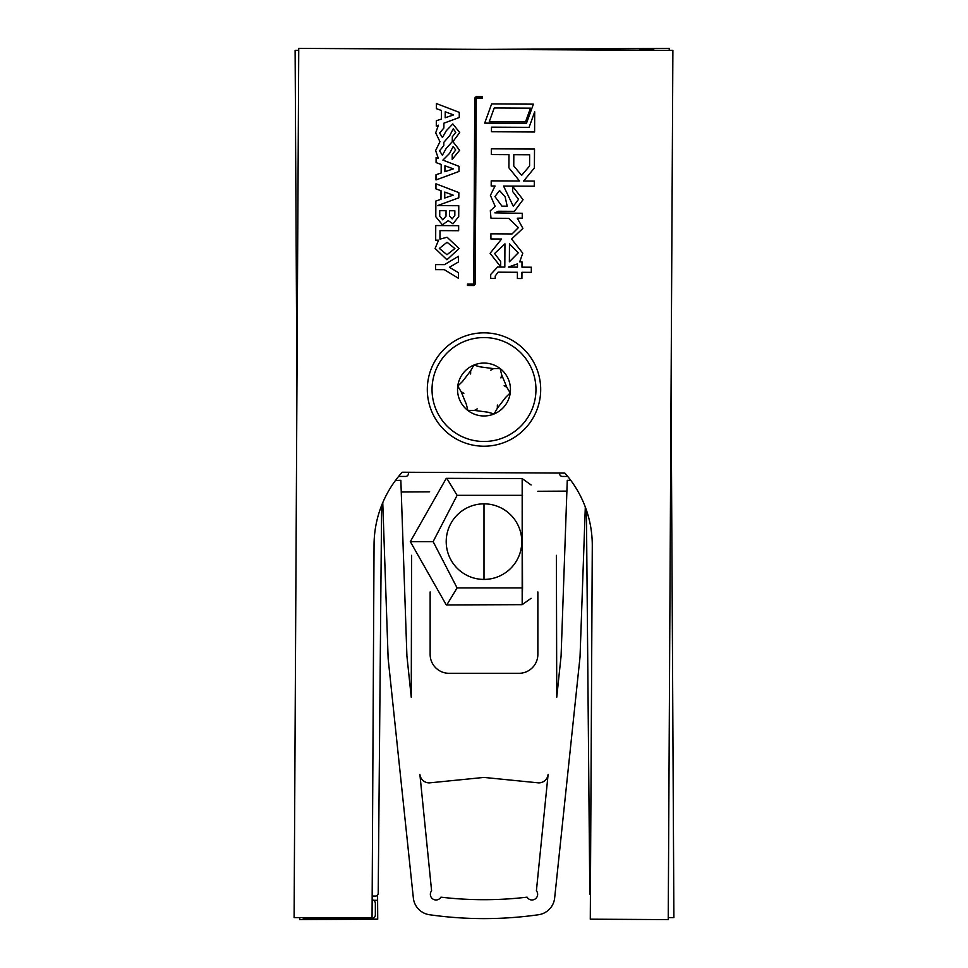 <?xml version="1.0" encoding="UTF-8"?>
<svg xmlns="http://www.w3.org/2000/svg" width="968" height="968" viewBox="0 0 968 968"><rect width="100%" height="100%" fill="white"/><g stroke="black" fill="none" stroke-linecap="round" stroke-linejoin="round"><path stroke-width="1.45" d="M484 503.844A37.788 37.788 0 0 1 521.788 541.632A37.788 37.788 0 0 1 484 579.421L484 503.844L484 579.421A37.788 37.788 0 0 1 446.212 541.632A37.788 37.788 0 0 1 484 503.844M446.272 604.939L410.311 541.632L446.272 478.337L522.175 478.603L522.175 604.661L446.272 604.939M446.78 604.939L457.102 587.927L522.526 587.927L522.175 604.661L531.093 598.309M522.526 587.927L522.175 478.603L531.093 484.956M446.78 478.337L457.102 495.338L433.132 541.632L457.102 587.927M559.589 473.074L559.589 473.606A2.831 2.831 0 0 0 562.42 476.438L567.732 476.438M586.414 510.088L589.79 893.258A2.831 2.831 0 0 0 590.419 895.013M372.16 896.041L375.354 896.078A2.831 2.831 0 0 0 378.21 893.258L381.622 505.441M398.598 476.438L405.58 476.438A2.831 2.831 0 0 0 408.411 473.606L408.411 472.263M431.595 890.778A5.663 5.663 0 0 0 434.547 899.78A5.663 5.663 0 0 0 440.924 897.167A366.824 366.824 0 0 0 527.076 897.167A5.663 5.663 0 0 0 535.183 898.982A5.663 5.663 0 0 0 536.405 890.778L548.106 774.436A9.45 9.45 0 0 1 538.704 782.894L484 777.425L429.296 782.894A9.45 9.45 0 0 1 419.894 774.436L431.595 890.778M395.452 480.491L400.849 480.309L406.911 655.941L411.255 697.238L411.594 555.342M382.759 502.682L388.144 658.639L413.348 898.001A18.9 18.9 0 0 0 429.477 914.736A385.724 385.724 0 0 0 538.523 914.736A18.9 18.9 0 0 0 554.652 898.001L580.038 656.897L585.313 507.026M570.842 480.443L567.272 480.309L561.089 655.941L556.745 697.238L556.406 555.342M537.857 591.944L537.857 654.404A18.9 18.9 0 0 1 518.957 673.305L449.043 673.305A18.9 18.9 0 0 1 430.143 654.404L430.143 591.944M654.61 50.3A9.45 9.45 0 0 0 650.569 49.392L642.728 49.392A9.45 9.45 0 0 0 638.868 50.215M302.27 917.64A5.663 5.663 0 0 0 305.428 918.608L371.567 918.608A3.775 3.775 0 0 0 375.354 914.833L375.354 903.495A3.775 3.775 0 0 0 372.148 899.756M540.688 389.826A56.688 56.688 0 0 1 483.697 446.212A56.688 56.688 0 0 1 427.311 389.221A56.688 56.688 0 0 1 484.303 332.835A56.688 56.688 0 0 1 540.688 389.826M590.286 919.189L668.235 919.6L672.881 50.396L298.749 48.4L294.103 917.604L372.051 918.015L374.047 544.827A109.118 109.118 0 0 1 402.216 472.227L564.889 473.098A109.118 109.118 0 0 1 592.283 546L590.286 919.189M491.466 131.757L534.59 131.987L534.699 111.828L529.085 127.34L491.49 127.147L491.466 131.757M530.476 108.15L525.515 121.847L489.288 121.653L494.249 107.956L530.476 108.15M491.635 103.939L484.702 123.105L526.471 123.335L533.404 104.157L491.635 103.939M473.739 285.536L475.227 284.06L476.232 98.046L482.524 98.083L482.524 96.618L476.232 96.594L474.768 98.034L473.763 284.072L467.471 284.048L467.459 285.499L473.739 285.536M439.956 141.715L435.612 150.56L438.335 158.353L436.108 157.506L436.084 162.612L441.202 164.439L441.154 173.006L436.011 174.724L435.987 179.951L458.965 171.493L458.989 166.327L442.908 160.119L449.624 153.343L453.133 146.519L455.71 150.004L452.225 154.517L452.201 159.405L459.631 150.258L452.915 141.655L459.715 132.531L452.818 123.94L446.272 130.74L442.449 137.529L439.617 133.052L443.876 128.006L443.901 123.178L459.255 117.527L459.28 112.361L436.399 103.552L436.374 108.658L441.469 110.473L441.42 119.064L436.314 120.758L436.278 125.985L438.431 125.199L435.697 132.834L439.956 141.715M453.339 168.868L444.917 171.711L444.941 165.77L453.339 168.868M453.605 114.902L445.183 117.757L445.219 111.804L453.605 114.902M446.188 148.443L442.364 155.243L439.532 150.754L443.78 145.696L443.804 142.369L449.721 135.629L453.218 128.817L455.795 132.289L452.31 136.803L452.286 141.667L446.188 148.443M435.794 216.723L442.412 224.842L448.244 220.668L453.012 223.814L458.711 216.505L458.771 205.724L437.548 205.615L458.82 197.787L458.844 192.608L435.963 183.799L435.939 188.905L441.033 190.732L440.984 199.299L435.878 201.017L435.794 216.723M446.018 216.203L442.727 219.809L439.726 216.07L439.75 210.673L446.042 210.709L446.018 216.203M453.181 195.161L444.748 198.004L444.784 192.063L453.181 195.161M454.827 215.465L452.165 218.925L449.454 215.84L449.479 210.721L454.851 210.758L454.827 215.465M435.104 248.437L446.95 259.751L459.11 248.546L447.071 237.221L439.956 239.156L439.992 230.614L458.638 230.711L458.663 225.677L435.745 225.556L435.673 240.173L438.577 240.197L435.104 248.437M446.986 254.717L439.327 248.449L447.034 242.266L454.875 248.534L446.986 254.717M444.336 269.685L458.384 278.264L458.421 272.649L449.418 267.277L458.481 261.953L458.505 256.266L444.494 264.639L435.539 264.591L435.515 269.636L444.336 269.685M517.444 267.144L508.381 267.095L517.457 263.889L517.444 267.144M499.548 190.551L505.139 196.867L507.196 206.172L501.944 206.148L494.926 196.564L499.548 190.551M495.217 278.385L495.229 276.025L498.024 272.177L517.42 272.274L517.384 278.506L521.909 278.53L521.946 272.298L531.311 272.359L531.335 267.216L521.97 267.168L522.006 261.856L519.731 261.844L522.768 253.168L511.6 239.06L522.901 228.375L517.287 218.199L522.236 218.102L522.26 213.275L494.842 212.875L498.351 211.254L514.419 211.339L523.059 199.674L512.677 186.388L512.653 191.519L518.533 199.347L513.294 206.269L503.566 186.05L534.3 186.207L534.324 181.077L523.64 181.016L534.396 167.96L534.505 149.06L491.381 148.83L491.345 154.565L508.986 154.662L508.914 167.827L519.538 181.004L491.212 180.847L491.187 185.977L495.035 186.001L490.401 195.391L495.18 206.414L490.316 210.734L491.006 218.236L508.648 218.332L518.376 227.625L512.06 233.929L490.921 233.82L490.897 238.951L501.581 239.011L490.098 253.301L500.65 266.708L500.686 261.626L494.624 253.507L504.945 243.827L504.824 267.083L497.576 267.035L490.703 274.428L490.691 278.361L495.217 278.385M529.581 166L521.619 175.377L513.754 165.915L513.814 154.686L529.641 154.771L529.581 166M509.471 243.851L518.243 252.842L509.374 261.796L509.471 243.851M497.334 408.23L505.526 397.533L510.233 392.96A26.451 26.451 0 0 1 494.128 413.953L497.334 408.23L497.37 405.06M435.999 409.428A51.97 51.97 0 0 1 464.096 341.522A51.97 51.97 0 0 1 532.001 369.619A51.97 51.97 0 0 1 503.904 437.524A51.97 51.97 0 0 1 435.999 409.428M500.928 377.956L501.702 374.894L500.093 368.53L493.535 368.626L480.176 366.872L473.872 365.081L470.666 370.817L462.474 381.501L457.767 386.075L461.131 391.713L466.298 404.152L467.907 410.517L474.465 410.42L487.824 412.174L494.128 413.953A26.451 26.451 0 0 1 457.767 386.075A26.451 26.451 0 0 1 500.093 368.53A26.451 26.451 0 0 1 510.233 392.96L506.869 387.333L504.146 385.712M501.702 374.894L506.869 387.333M474.465 410.42L477.224 408.871M461.131 391.713L463.853 393.323M470.666 370.817L470.629 373.987M493.535 368.626L490.776 370.175M671.066 389.523L673.897 917.604L668.247 917.628M373.612 900.313L377.605 900.288L377.581 895.013M377.605 900.288L377.714 919.189L299.765 919.6L299.753 917.628M669.251 50.384L669.251 48.4L484 49.392M296.934 389.523L295.119 50.396L298.749 50.384M401.248 491.998L429.659 491.853M537.797 491.272L566.897 491.115M433.132 541.632L410.311 541.632M522.526 495.338L457.102 495.338"/></g></svg>
